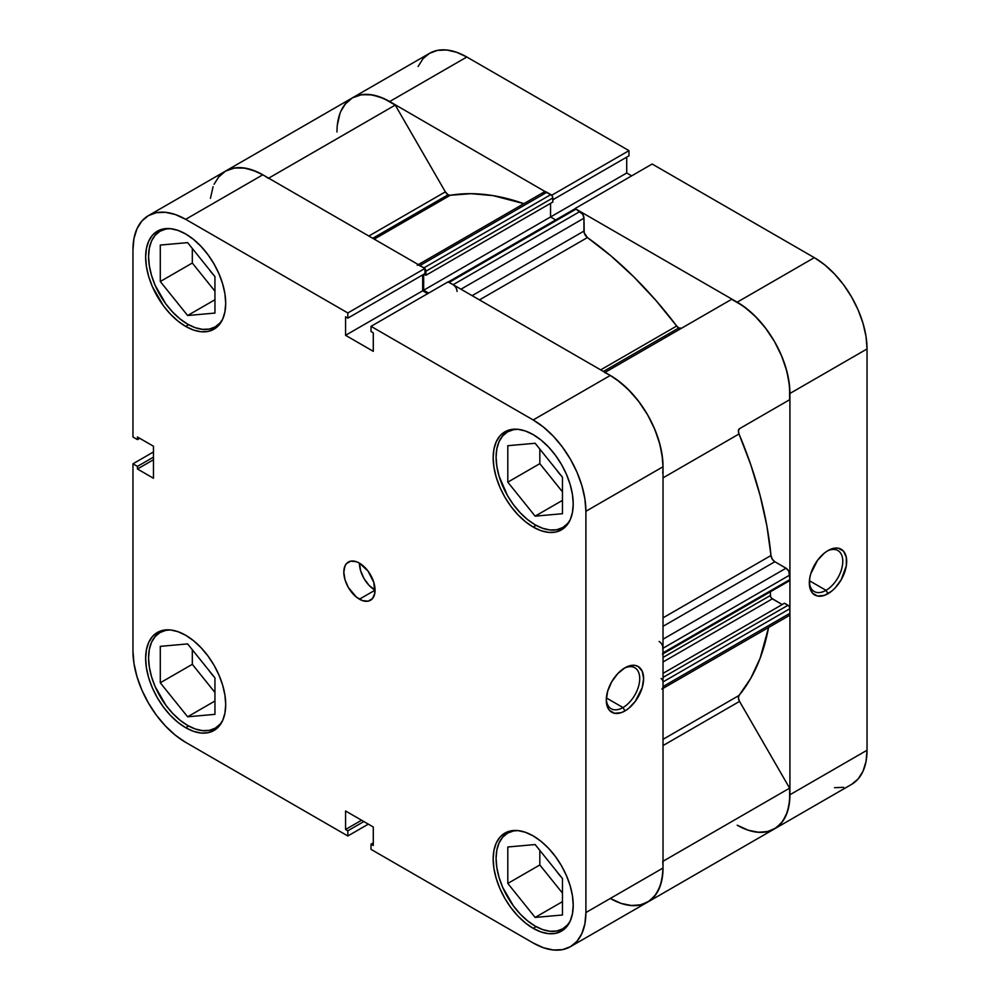 <?xml version="1.0" encoding="UTF-8"?>
<svg xmlns="http://www.w3.org/2000/svg" width="1000" height="1000" viewBox="0 0 1000 1000"><rect width="100%" height="100%" fill="white"/><g stroke="black" fill="none" stroke-linecap="round" stroke-linejoin="round"><path stroke-width="1.5" d="M222.662 720.475A55.225 31.888 60 0 1 215.238 728.175A55.225 31.888 60 0 1 187.625 725.438A55.225 31.888 60 0 1 151.55 676.775A55.225 31.888 60 0 1 160.012 632.525A55.225 31.888 60 0 1 170.4 629.938L163.438 630.212L157.375 632.463A56.6 32.675 60 0 1 185.675 635.262L177.862 631.65L170.35 629.938L165.925 630.337L160.012 632.525L155.162 636.562L151.55 642.275L149.325 649.45L148.575 657.812L149.325 667.038L151.55 676.775L155.162 686.663L165.925 705.312L172.675 713.375L180 720.175L187.625 725.438L195.238 728.975L202.562 730.638L209.312 730.362L215.238 728.175L220.087 724.15L222.662 720.475M222.662 319.188A55.225 31.888 60 0 1 215.238 326.887A55.225 31.888 60 0 1 187.625 324.162A55.225 31.888 60 0 1 151.55 275.5A55.225 31.888 60 0 1 160.012 231.25A55.225 31.888 60 0 1 170.4 228.663L163.438 228.938L157.375 231.175A56.6 32.675 60 0 1 185.675 233.975L177.862 230.362L170.35 228.663L165.925 229.05L160.012 231.25L155.162 235.275L151.55 240.987L149.325 248.162L148.575 256.525L149.325 265.75L151.55 275.5L155.162 285.375L165.925 304.037L172.675 312.1L180 318.888L187.625 324.162L195.238 327.688L202.562 329.35L209.312 329.087L215.238 326.887L220.087 322.863L222.662 319.2M570.188 519.825A55.225 31.888 60 0 1 562.75 527.525A55.225 31.888 60 0 1 535.138 524.8A55.225 31.888 60 0 1 499.062 476.138A55.225 31.888 60 0 1 507.537 431.887A55.225 31.888 60 0 1 517.913 429.3L513.45 429.7L507.537 431.887L502.675 435.913L499.062 441.625L496.85 448.8L496.1 457.163L496.85 466.388L499.062 476.138L507.537 495.65L513.45 504.675L520.2 512.737L527.525 519.538L535.138 524.8L542.762 528.325L550.087 529.987L556.838 529.725L562.75 527.525L567.612 523.5L570.188 519.837M570.188 921.112A55.225 31.888 60 0 1 562.75 928.812A55.225 31.888 60 0 1 535.138 926.075A55.225 31.888 60 0 1 499.062 877.412A55.225 31.888 60 0 1 507.537 833.162A55.225 31.888 60 0 1 517.913 830.588L513.45 830.975L507.537 833.162L502.675 837.2L499.062 842.913L496.85 850.088L496.1 858.45L496.85 867.675L499.062 877.412L502.675 887.3L513.45 905.95L520.2 914.025L527.525 920.812L535.138 926.075L542.762 929.613L550.087 931.275L556.838 931L562.75 928.812L567.612 924.788L570.188 921.112L572.45 913.8L573.212 905.225L572.45 895.763L570.163 885.775L566.462 875.65L561.487 865.775L555.425 856.525L548.513 848.263L541 841.3L533.188 835.9L525.388 832.288L517.875 830.575L510.95 830.85L504.888 833.1A56.6 32.675 60 0 1 533.188 835.9A56.6 32.675 60 0 1 570.163 885.775A56.6 32.675 60 0 1 561.487 931.137L566.462 927.013L570.163 921.15M359.425 563.125A22.088 12.75 -120 0 0 375.05 590.175L359.425 599.188A22.088 12.75 60 0 1 345 579.725A22.088 12.75 60 0 1 348.387 562.025A22.088 12.75 60 0 1 359.425 563.125L356.388 561.712L350.75 561.15L346.438 563.638L345 565.925L343.812 572.137L345 579.725L348.387 587.537L356.388 597.087L362.475 600.6L368.113 601.163L372.413 598.675L374.75 593.525L373.862 582.587L368.113 571.175L359.425 563.125A22.088 12.75 60 0 1 373.862 582.587A22.088 12.75 60 0 1 370.475 600.288A22.088 12.75 60 0 1 359.425 599.188L375.05 590.175L369.075 585.35L364 578.513L360.625 570.712L359.425 563.125M623 707.55A23.65 13.65 120 0 0 639.712 679.137A23.65 13.65 120 0 0 623.95 668.413A23.65 13.65 -60 0 1 634.825 667.763A23.65 13.65 -60 0 1 638.45 686.712A23.65 13.65 -60 0 1 623 707.55L606.362 697.95L623 707.55A23.65 13.65 -60 0 1 611.175 708.725A23.65 13.65 -60 0 1 606.3 698.975A23.65 13.65 120 0 0 623 707.55L624.95 710.938L623 707.55M624.95 667.8A26.412 15.25 -60 0 1 643.625 678.587A26.412 15.25 -60 0 1 624.95 710.938L628.6 708.413L635.325 701.312L642.2 687.663L643.625 678.587L642.2 671.15L638.162 666.488L635.325 665.45L632.1 665.312L624.95 667.8L617.8 673.575L611.75 681.737L607.7 691.075L606.275 700.15L607.7 707.588L609.425 710.312L614.575 713.288L621.312 712.625L624.95 710.938A26.412 15.25 -60 0 1 606.275 700.15A26.412 15.25 -60 0 1 624.95 667.8L624.95 667.8M185.675 326.413A56.6 32.675 60 0 1 148.688 276.537A56.6 32.675 60 0 1 157.375 231.175L152.387 235.312L148.688 241.163L146.412 248.512L145.65 257.087L146.412 266.55L148.688 276.537L152.387 286.663L163.438 305.788L170.35 314.05L177.862 321.012L185.675 326.413L193.475 330.037L200.987 331.737L207.9 331.463L213.975 329.212L218.95 325.087L222.65 319.225L224.925 311.875L225.7 303.3L224.925 293.837L222.65 283.863L218.95 273.738L213.975 263.863L207.9 254.613L200.987 246.337L193.475 239.375L185.675 233.975A56.6 32.675 60 0 1 222.65 283.863A56.6 32.675 60 0 1 213.975 329.212A56.6 32.675 60 0 1 185.675 326.413L188.612 324.712L185.675 326.413M185.675 727.7A56.6 32.675 60 0 1 148.688 677.812A56.6 32.675 60 0 1 157.375 632.463L152.387 636.587L148.688 642.45L146.412 649.8L145.65 658.375L146.412 667.837L148.688 677.812L152.387 687.938L157.375 697.825L163.438 707.062L170.35 715.337L177.862 722.3L185.675 727.7L193.475 731.312L200.987 733.025L207.9 732.738L213.975 730.5L218.95 726.363L222.65 720.512L224.925 713.162L225.7 704.587L224.925 695.125L222.65 685.138L218.95 675.013L213.975 665.138L207.9 655.888L200.987 647.625L193.475 640.662L185.675 635.262A56.6 32.675 60 0 1 222.65 685.138A56.6 32.675 60 0 1 213.975 730.5A56.6 32.675 60 0 1 185.675 727.7L188.612 726L185.675 727.7M533.188 928.337A56.6 32.675 60 0 1 496.213 878.45A56.6 32.675 60 0 1 504.888 833.1L499.913 837.225L496.213 843.088L493.938 850.438L493.162 859.013L493.938 868.475L496.213 878.45L499.913 888.575L504.888 898.462L510.95 907.712L517.875 915.975L525.388 922.938L533.188 928.337L541 931.95L548.513 933.662L555.425 933.388L561.487 931.137A56.6 32.675 60 0 1 533.188 928.337L536.125 926.637L533.188 928.337M533.188 527.05A56.6 32.675 60 0 1 496.213 477.175A56.6 32.675 60 0 1 504.888 431.812A56.6 32.675 60 0 1 533.188 434.625L525.388 431L517.875 429.3L510.95 429.575L504.888 431.812L499.913 435.95L496.213 441.8L493.938 449.15L493.162 457.725L493.938 467.188L496.213 477.175L499.913 487.3L504.888 497.175L510.95 506.425L517.875 514.688L525.388 521.65L533.188 527.05L541 530.675L548.513 532.375L555.425 532.1L561.487 529.85L566.462 525.725L570.163 519.875L572.45 512.513L573.212 503.938L572.45 494.487L570.163 484.5L566.462 474.375L561.487 464.5L555.425 455.25L548.513 446.975L541 440.012L533.188 434.625A56.6 32.675 60 0 1 570.163 484.5A56.6 32.675 60 0 1 561.487 529.85A56.6 32.675 60 0 1 533.188 527.05L536.125 525.35L533.188 527.05M561.125 475.588A23.475 13.55 60 0 1 556.788 470.188L561.125 475.588M561.125 876.875A23.475 13.55 60 0 1 556.788 871.475L561.125 876.875M213.612 676.237A23.475 13.55 60 0 1 209.275 670.837L213.612 676.237M213.612 274.95A23.475 13.55 60 0 1 209.275 269.55L213.612 274.95M263.113 174.988L256.637 171.663L245.212 168.137L234.675 167.95L225.512 171.112A74.55 43.038 -120 0 1 262.787 174.8L185.675 219.325A74.55 43.038 60 0 0 148.4 215.637A74.55 43.038 60 0 0 132.963 249.762L132.963 437.013L137.45 439.6L139.713 438.3L137.45 439.6L137.45 436.987L153.463 446.238L153.463 478.25L137.45 469L137.45 466.388L132.963 463.8L132.963 651.05A74.55 43.038 60 0 0 185.675 742.35L347.837 835.975L347.837 830.788L363.837 821.55L347.837 830.788L345.562 829.475L345.562 810.987L373.288 827L373.288 845.487L371.025 844.175L371.025 849.362L371.025 844.175L373.288 845.487L373.288 827L345.562 810.987L345.562 829.475L347.837 830.788L347.837 835.975L185.675 742.35L175.387 735.238L165.5 726.062L156.387 715.188L148.4 703L141.838 689.987L136.975 676.65L133.975 663.5L132.963 651.05L132.963 463.8L137.45 466.388L137.45 469L153.463 478.25L153.463 446.238L137.45 436.987L137.45 439.6L132.963 437.013L132.963 249.762L133.975 238.475L136.975 228.787L141.838 221.075L148.4 215.637L156.387 212.675L165.5 212.312L175.387 214.562L185.675 219.325L347.837 312.95L424.95 268.425L262.787 174.8L185.675 219.325L347.837 312.95L347.837 318.137L345.562 316.825L345.562 335.312L373.288 351.325L373.288 332.837L371.025 331.525L371.025 326.337L533.188 419.963L543.475 427.075L553.362 436.25L562.475 447.137L570.462 459.312L577.025 472.325L581.888 485.662L584.888 498.812L585.9 511.275L585.9 912.55L584.888 923.838L581.888 933.525L577.025 941.237L570.462 946.675L562.475 949.638L553.362 950L543.475 947.75L533.188 942.987L371.025 849.362L533.188 942.987A74.55 43.038 60 0 0 570.462 946.675L647.588 902.15L654.137 896.712L659.013 889L662.013 879.312L663.025 868.025L663.025 466.75L662.013 454.288L659.013 441.138L654.137 427.8L647.588 414.787L639.6 402.612L630.475 391.725L620.588 382.55L610.312 375.438L448.15 281.812L371.025 326.337L533.188 419.963L610.312 375.438L448.15 281.812L371.025 326.337L371.025 331.525L373.288 332.837L373.288 351.325L345.562 335.312L345.562 316.825L347.837 318.137L424.95 273.612L424.95 268.425L262.787 174.8L252.5 170.037L242.613 167.787L233.5 168.15L225.512 171.112L218.962 176.55L214.088 184.262M132.963 463.8L153.463 451.962L132.963 463.8M630.475 905.475L639.6 905.113L647.588 902.15A74.55 43.038 -120 0 0 663.025 868.025L585.9 912.55L585.9 511.275L663.025 466.75L663.025 868.025L585.9 912.55A74.55 43.038 60 0 1 570.462 946.675M427.65 293.65L422.688 290.788L422.688 274.925L422.688 290.788L345.562 335.312L422.688 290.788L427.65 293.65M347.837 835.975L368.338 824.137L347.837 835.975M585.9 511.275L663.025 466.75A74.55 43.038 -120 0 0 610.312 375.438L533.188 419.963A74.55 43.038 60 0 1 585.9 511.275M539.825 449.087L539.825 463.663L562.475 491.838L539.825 463.663L539.825 449.087M539.825 850.375L539.825 864.95L562.475 893.125L539.825 864.95L539.825 850.375M192.312 649.737L192.312 664.312L214.95 692.487L192.312 664.312L192.312 649.737M192.312 248.45L192.312 263.025L214.95 291.2L192.312 263.025L192.312 248.45M137.45 469L153.463 459.762L137.45 469M137.45 466.388L153.463 457.15L137.45 466.388M371.025 844.175L373.288 842.875L371.025 844.175M345.562 829.475L361.575 820.238L345.562 829.475M424.95 268.425L424.95 273.612L347.837 318.137L347.837 312.95L424.95 268.425M535.138 844.55L507.812 846.988L507.812 883.438L539.825 864.95L507.812 883.438L535.138 917.438L562.475 901.65L535.138 917.438L562.475 914.987L562.475 878.55L535.138 844.55L507.812 846.988L507.812 883.438L535.138 917.438L562.475 914.987L562.475 878.55L535.138 844.55M507.812 445.7L507.812 482.15L539.825 463.663L507.812 482.15L535.138 516.15L562.475 500.375L535.138 516.15L562.475 513.713L562.475 477.262L535.138 443.263L507.812 445.7L507.812 482.15L535.138 516.15L562.475 513.713L562.475 477.262L535.138 443.263L507.812 445.7M160.287 245.062L160.287 281.512L192.312 263.025L160.287 281.512L187.625 315.512L214.95 299.738L187.625 315.512L214.95 313.075L214.95 276.625L187.625 242.625L160.287 245.062L160.287 281.512L187.625 315.512L214.95 313.075L214.95 276.625L187.625 242.625L160.287 245.062M160.287 646.35L160.287 682.788L192.312 664.312L160.287 682.788L187.625 716.8L214.95 701.012L187.625 716.8L214.95 714.35L214.95 677.913L187.625 643.913L160.287 646.35L160.287 682.788L187.625 716.8L214.95 714.35L214.95 677.913L187.625 643.913L160.287 646.35M809.35 581.75A23.65 13.65 120 0 0 826.038 590.325L828 593.7A26.412 15.25 -60 0 1 809.325 582.925A26.412 15.25 -60 0 1 828 550.575L824.35 553.088L817.625 560.2L810.738 573.85L809.675 578.513L809.675 586.925L812.463 593.088L817.625 596.062L824.35 595.4L831.637 591.188L835.138 587.938L841.2 579.763L846.312 565.775L846.312 557.362L843.525 551.188L838.375 548.212L835.138 548.088L828 550.575A26.412 15.25 -60 0 1 846.675 561.362A26.412 15.25 -60 0 1 828 593.7L826.038 590.325A23.65 13.65 -60 0 1 814.212 591.5A23.65 13.65 -60 0 1 809.35 581.75M809.412 580.725L826.038 590.325L809.412 580.725M664.55 336.175A276.1 159.412 60 0 1 665.525 337.475M669.438 335.225A276.1 159.412 -120 0 0 668.45 333.925A276.1 159.412 -120 0 1 669.438 335.225M851.6 784.362L774.488 828.888A74.55 43.038 60 0 0 789.925 794.762L867.038 750.238L789.925 794.762L789.925 393.475L867.038 348.95L867.038 750.238A74.55 43.038 -120 0 1 851.6 784.362L858.162 778.925L863.025 771.213L866.025 761.525L867.038 750.238L867.038 348.95L866.025 336.5L863.025 323.35L858.162 310.012L851.6 297L843.612 284.812L834.5 273.938L824.613 264.762L814.325 257.65L737.212 302.175L575.05 208.55L652.163 164.025L814.325 257.65L652.163 164.025L575.05 208.55L737.212 302.175L747.5 309.288L757.387 318.45L766.5 329.338L774.488 341.525L781.038 354.538L785.913 367.863L788.913 381.012L789.925 393.475L789.925 794.762L788.913 806.05L785.913 815.738L781.038 823.45L774.488 828.888L766.5 831.85L757.387 832.212M834.5 787.688L843.612 787.325M631.663 175.863L626.712 173L626.712 157.125L626.712 173L631.663 175.863M340.988 111L345.863 103.287L352.413 97.85L360.4 94.887L369.525 94.525L379.412 96.775L389.688 101.538L466.812 57.013L628.975 150.638L628.975 155.825L552.812 199.788L628.975 155.825L628.975 150.638L466.812 57.013L456.525 52.25L446.637 50L437.525 50.362L429.538 53.325L422.975 58.762L418.113 66.475M389.688 101.538L551.85 195.475L389.688 101.538L466.812 57.013A74.55 43.038 -120 0 0 429.538 53.325L352.413 97.85A74.55 43.038 60 0 1 389.688 101.538M747.5 829.963L737.212 825.2L748.175 830.2L758.662 832.312L768.213 831.45L776.4 827.663L782.875 821.1L787.362 812.05L789.638 800.913L789.625 788.162L739.538 701.4L738.413 698.037L739.013 695.462A295.438 170.575 -120 0 0 768.575 627.475L760.125 658.238L750.8 678.25L739.013 695.462A5.525 3.188 -120 0 0 739.538 701.4L789.625 788.162L663.025 861.263L789.625 788.162A74.55 43.038 -120 0 1 774.488 828.888A74.55 43.038 60 0 1 737.212 825.2M628.975 150.638L551.85 195.162L628.975 150.638M336.975 131.975A74.55 43.038 60 0 1 352.413 97.85L345.1 104.2M814.325 257.65L737.212 302.175A74.55 43.038 60 0 1 789.925 393.475L867.038 348.95A74.55 43.038 -120 0 0 814.325 257.65M550.562 216.962L626.712 173L550.562 216.962L550.562 203.325L550.562 216.962L555.712 219.938L550.562 216.962L423.663 290.225L423.663 274.363L423.663 290.225L550.562 216.962M826.988 551.188A23.65 13.65 -60 0 1 837.875 550.525A23.65 13.65 -60 0 1 841.5 569.487A23.65 13.65 -60 0 1 826.038 590.325A23.65 13.65 120 0 0 842.763 561.912A23.65 13.65 120 0 0 826.988 551.188M646 348.75A276.1 159.412 -120 0 0 645.025 347.45M681.55 328.225L678.787 327.95L603.425 371.463L678.787 327.95A5.525 3.188 -120 0 0 681.5 328.25M352.413 97.85A74.55 43.038 -120 0 1 395.25 105.087L268.65 178.188L395.25 105.087L445.35 191.863A5.525 3.188 -120 0 0 448.113 194.775L372.75 238.287L448.113 194.775A5.525 3.188 -120 0 0 450.225 195.275L374.237 239.15L450.225 195.275L448.113 194.775L445.35 191.863L395.25 105.087L383.537 98.4L372.125 94.875L361.575 94.688L352.413 97.85L225.512 171.112L218.2 177.463M454.637 285.912L453.137 284.7L580.05 211.438A5.525 3.188 -120 0 1 583.95 218.2L460.95 289.212L583.95 218.2L583.95 231.088L472.125 295.663L583.95 231.088A5.525 3.188 -120 0 0 587.413 237.562L610.95 255.888L633.875 276.925L655.875 300.4L676.675 326.012A5.525 3.188 -120 0 0 678.787 327.95L676.675 326.012L600.688 369.888L676.675 326.012A295.438 170.575 -120 0 0 587.413 237.562L479.45 299.9L587.413 237.562L584.212 232.85L583.95 218.2L582.812 214.35L576.05 209.125L574.237 209.475M523.888 203.675A295.438 170.575 -120 0 0 450.225 195.275L471.025 193.675L493.025 195.613L523.888 203.675M663.025 739.338L739.013 695.462L663.025 739.338M663.025 617.837L770.975 555.513A295.438 170.575 -120 0 0 739.013 433.988L663.025 477.863L739.013 433.988L738.413 430.725L739.538 428.663L789.625 399.738L789.562 386.163L786.912 371.45L781.8 356.325L774.488 341.525L765.325 327.788L754.788 315.8L743.363 306.15L731.65 299.3L605.037 372.4L731.65 299.3A74.55 43.038 -120 0 1 789.625 399.738L739.538 428.663A5.525 3.188 -120 0 0 739.013 433.988L750.8 464.8L760.125 495.588L766.888 525.962L770.975 555.513A5.525 3.188 -120 0 0 774.85 561.75L772.262 559.1L770.975 555.513L663.025 617.837M662.725 688.1L663.025 686.55L789.925 613.288A5.525 3.188 -120 0 1 788.787 615.812L789.925 613.288L789.775 607.712L788.725 605.887L784.463 603.25L663.025 673.363L784.463 603.25L787.975 605.275L663.025 677.425L787.975 605.275A2.763 1.6 -120 0 1 789.925 608.663L663.025 681.925L662.875 680.975M782.212 604.55L771.612 598.25L770.55 596.425L770.4 591.788L770.4 595.475L663.025 657.463L770.4 595.475A2.763 1.6 -120 0 0 772.35 598.85L663.025 661.975L772.35 598.85L782.212 604.55M787.975 580.7L789.35 580.837L789.925 579.575L788.787 571.112L786.025 568.2L774.85 561.75L786.025 568.2L663.025 639.212L786.025 568.2A5.525 3.188 -120 0 1 789.925 574.963L789.925 579.575L663.025 652.85L662.725 646.325M424.95 268.738A2.763 1.6 60 0 1 425.913 271.238L424.7 268.45L419.95 265.538L546.862 192.275L550.862 194.587A2.763 1.6 -120 0 1 552.812 197.963L425.913 271.238L425.913 275.287L425.913 271.238L552.812 197.963L552.812 202.025L425.913 275.287L423.975 274.175L425.913 275.287L552.812 202.025L552.663 197.025L551.6 195.188L545.363 191.75L543.25 192.975M339.988 113.425L337.337 125.075M662.725 861.438A74.55 43.038 60 0 1 647.588 902.15A74.55 43.038 60 0 1 610.312 898.462L621.275 903.462L631.763 905.575L641.312 904.725L649.5 900.925L655.975 894.362L660.45 885.312L662.738 874.175L663.025 867.7M661.075 678.55A2.763 1.6 60 0 1 663.025 681.925L789.925 608.663L789.925 613.288L663.025 686.55L663.025 681.925L663.025 686.55A5.525 3.188 60 0 1 661.875 689.075M662.875 653.625L663.025 648.225L789.925 574.963L663.025 648.225A5.525 3.188 60 0 0 659.112 641.462M663.025 467.125L662.663 459.425L660.013 444.712L654.9 429.588L647.588 414.787L638.425 401.062L627.875 389.062L616.462 379.412L609.987 375.25M457.05 291.462A5.525 3.188 60 0 0 453.137 284.7L580.05 211.438L576.05 209.125L449.137 282.387L453.137 284.7L448.4 282.137M428.625 293.087L423.663 290.225L428.625 293.087M423.95 267.85L550.862 194.587L423.95 267.85L418.462 265.025M213.088 186.688L210.438 198.337M604.75 372.575A74.55 43.038 60 0 1 662.725 473M663.025 745.562L739.538 701.4L663.025 745.562M148.4 215.637L225.512 171.112A74.55 43.038 60 0 1 268.35 178.35M445.35 191.863L368.85 236.038L445.35 191.863M663.025 626.312L774.85 561.75L663.025 626.312M789.925 579.575L663.025 652.85A2.763 1.6 60 0 1 662.45 654.112L789.35 580.837A2.763 1.6 -120 0 0 789.925 579.575M417.188 265.262A5.525 3.188 60 0 1 419.95 265.538L546.862 192.275A5.525 3.188 -120 0 0 544.1 192L418.338 264.613M448.15 282.137A2.763 1.6 60 0 1 449.137 282.387L576.05 209.125A2.763 1.6 -120 0 0 574.663 208.988L447.762 282.262M219.488 725.713L215.238 728.175M219.488 324.438L215.238 326.887M567.013 525.075L562.75 527.525M567.013 926.35L562.75 928.812M511.788 830.713L507.537 833.162M511.788 429.425L507.537 431.887M164.275 228.787L160.012 231.25M164.275 630.075L160.012 632.525M647.588 902.15L774.488 828.888M788.787 615.812L663.025 688.413"/></g></svg>
